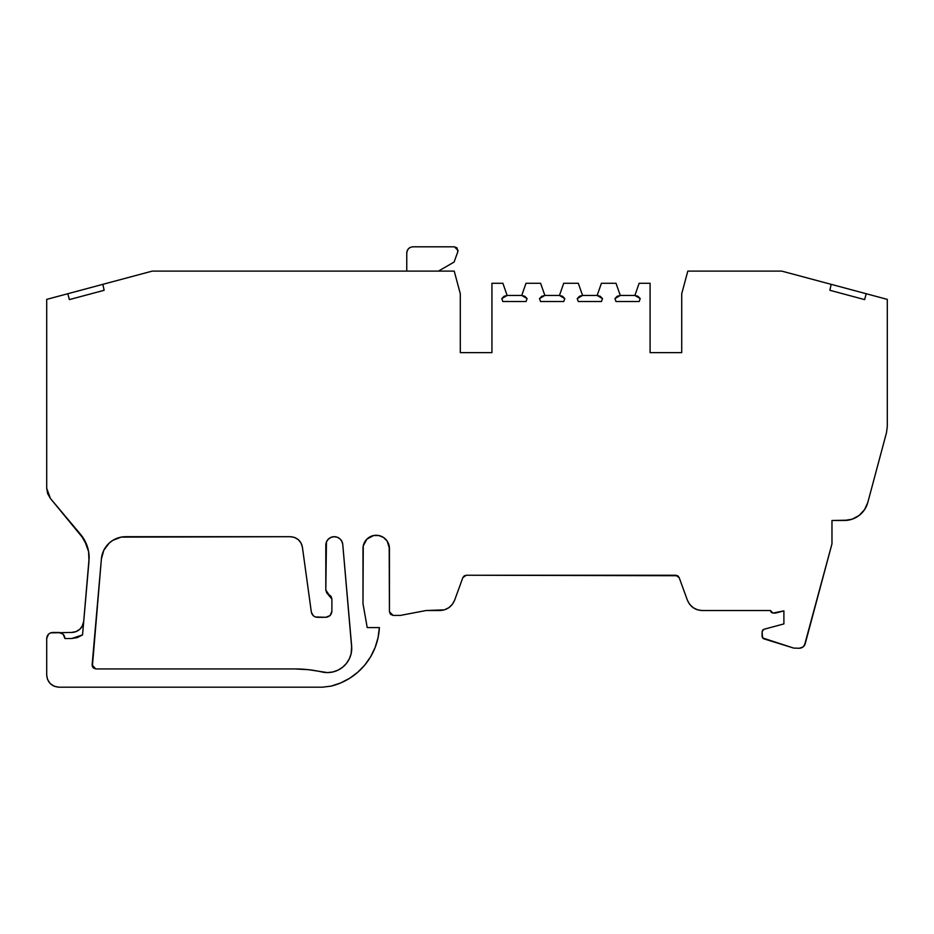 <?xml version="1.0" encoding="UTF-8"?>
<svg xmlns="http://www.w3.org/2000/svg" width="934" height="934" viewBox="0 0 934 934"><rect width="100%" height="100%" fill="white"/><g stroke="black" fill="none" stroke-linecap="round" stroke-linejoin="round"><path stroke-width="1.4" d="M326.655 592.763L325.814 590.043L326.655 592.763L325.814 590.043L326.655 592.763L331.897 599.068L331.897 611.221L331.897 599.068L331.068 596.347L326.865 593.055L328.861 594.549L325.814 590.043L326.433 542.024L328.173 539.315L330.799 537.459L333.928 536.711L337.116 537.178L339.894 538.801L341.867 541.346L342.755 544.44L351.651 646.141L351.137 653.672L349.339 658.809L346.432 663.42L342.58 667.273L337.968 670.18L332.831 671.978L327.414 672.585L308.57 669.701L294.981 668.942L95.758 668.942L92.116 664.973L95.758 668.942L92.361 666.631L101.397 558.906L103.814 550.266L109.196 543.098L112.792 540.366L121.151 537.12L125.635 536.7L290.357 536.7C296.965 537.225 300.981 540.728 302.406 547.207L311.361 612.237L313.439 615.868L315.33 616.965L325.814 617.304L330.122 615.529L331.897 611.221C331.465 614.852 329.445 616.872 325.814 617.304L325.826 617.304M776.014 612.984L783.895 610.871L772.943 613.066L770.515 610.638L771.227 612.354L772.943 613.066L783.895 610.871L783.895 623.924L763.872 629.294L762.074 631.641L762.541 637.922L793.713 648.091L799.329 648.254L803.03 646.993L804.419 645.511L831.972 543.833L831.972 520.495L844.301 520.495L852.123 519.199L859.117 515.463L864.534 509.684L867.803 502.457L886.471 432.792L887.3 426.488L887.3 299.382L820.426 281.461L866.203 293.731L864.627 299.604L829.871 290.287L864.627 299.604L829.871 290.287L831.143 284.333L781.793 271.117L831.143 284.333L829.871 290.287L831.143 284.333L781.793 271.117L687.798 271.117L681.715 293.813L681.715 352.62L650.087 352.62L650.087 283.282L639.136 283.282L634.875 295.448L637.98 296.288L640.21 298.611L639.195 301.519L615.961 301.519L639.195 301.519L615.961 301.519L614.946 298.611L615.961 301.519L614.946 298.611L620.281 295.448L634.875 295.448L640.21 298.611L634.875 295.448L620.281 295.448L614.946 298.611L617.176 296.288L620.281 295.448L614.946 298.611L620.281 295.448L616.02 283.282L601.426 283.282L597.165 295.448L582.571 295.448L577.235 298.611L579.465 296.288L582.571 295.448L577.235 298.611L582.571 295.448L578.309 283.282L563.716 283.282L559.454 295.448L544.861 295.448L539.513 298.611L541.755 296.288L544.861 295.448L539.513 298.611L544.861 295.448L540.599 283.282L526.005 283.282L521.744 295.448L507.139 295.448L501.803 298.611L504.045 296.288L507.139 295.448L501.803 298.611L507.139 295.448L502.889 283.282L491.938 283.282L491.938 352.62L460.31 352.62L460.31 293.813L454.228 271.117L152.207 271.117L67.797 293.731L69.373 299.604L67.797 293.731L69.373 299.604L104.129 290.287L102.857 284.333L46.7 299.382L46.7 488.272L47.657 493.677L50.401 498.441L46.7 488.272L47.657 493.677L50.401 498.441L80.604 534.423A36.496 36.496 0 0 1 89.139 557.89L82.542 634.886L71.603 638.529L82.542 634.886L77.37 637.595L71.603 638.529L82.542 634.886L71.603 638.529L64.948 638.529L63.162 634.221L58.865 632.446C62.485 632.878 64.516 634.91 64.948 638.529L71.603 638.529L64.948 638.529L64.516 636.288M458.069 250.464L457.847 251.713L457.006 247.884L457.847 251.713L458.069 250.464L454.426 246.81L412.84 246.81C409.209 247.253 407.189 249.273 406.757 252.892C407.189 249.273 409.209 247.253 412.84 246.81L454.426 246.81L457.006 247.884L454.426 246.81L458.069 250.464M438.431 271.117L454.076 262.08L438.431 271.117L454.076 262.08L457.847 251.713M406.757 271.117L406.757 252.892L406.757 271.117L406.757 252.892L407.738 249.576M491.938 352.62L460.31 352.62L491.938 352.62L491.938 283.282L502.889 283.282L507.139 295.448L521.744 295.448L526.005 283.282L540.599 283.282L544.861 295.448L559.454 295.448L563.716 283.282L578.309 283.282L582.571 295.448L597.165 295.448L602.5 298.611L597.165 295.448L600.27 296.288L602.5 298.611L597.165 295.448L602.5 298.611L601.484 301.519L602.5 298.611L601.484 301.519L578.251 301.519L601.484 301.519L578.251 301.519L577.235 298.611L578.251 301.519L577.235 298.611L582.571 295.448L597.165 295.448L601.426 283.282L597.165 295.448L582.571 295.448L578.309 283.282L563.716 283.282L559.454 295.448L564.79 298.611L559.454 295.448L562.56 296.288L564.79 298.611L559.454 295.448L564.79 298.611L563.774 301.519L564.79 298.611L563.774 301.519L540.541 301.519L563.774 301.519L540.541 301.519L539.513 298.611L540.541 301.519L539.513 298.611L544.861 295.448L559.454 295.448L544.861 295.448L540.599 283.282L526.005 283.282L521.744 295.448L527.08 298.611L521.744 295.448L524.85 296.288L527.08 298.611L521.744 295.448L527.08 298.611L526.052 301.519L527.08 298.611L526.052 301.519L502.831 301.519L526.052 301.519L502.831 301.519L501.803 298.611L502.831 301.519L501.803 298.611L507.139 295.448L521.744 295.448L507.139 295.448L502.889 283.282L491.938 283.282L491.938 352.62L460.31 352.62L460.31 293.813L454.228 271.117L152.207 271.117L102.857 284.333L104.129 290.287L102.857 284.333L46.7 299.382L46.7 488.272L50.401 498.441L84.247 539.642L88.578 551.55L88.999 561.065L82.542 634.886L88.999 561.065L88.578 551.55M762.541 637.922L763.779 638.809L762.074 636.486L762.074 631.641L763.872 629.294L762.576 630.158M689.619 604.263L693.156 607.684L697.581 609.844L702.228 610.544C695.153 610.1 690.203 606.633 687.366 600.142L689.619 604.263L687.366 600.142L679.181 577.632L677.839 575.893L679.181 577.632L677.839 575.893L675.749 575.239L679.181 577.632L687.366 600.142C690.203 606.633 695.153 610.1 702.228 610.544L770.515 610.544L702.228 610.544L770.515 610.544L772.943 613.066L775.383 613.066M82.087 626.457L83.721 621.344L82.519 625.663L79.822 629.247L76.016 631.617L71.603 632.446L50.541 632.867L48.486 634.221L46.7 638.529C47.074 634.84 49.105 632.808 52.783 632.446L58.865 632.446C62.485 632.878 64.516 634.91 64.948 638.529M681.715 352.62L681.715 293.813L687.798 271.117L781.793 271.117L687.798 271.117L681.715 293.813L681.715 352.62L650.087 352.62L650.087 283.282L639.136 283.282L634.875 295.448L640.21 298.611L634.875 295.448L620.281 295.448L616.02 283.282L601.426 283.282L616.02 283.282L620.281 295.448L634.875 295.448L639.136 283.282L650.087 283.282L650.087 352.62L681.715 352.62L650.087 352.62M803.03 646.993L805.201 643.748C804.267 646.526 802.318 648.021 799.329 648.254L793.713 648.091L763.779 638.809L762.074 636.486L762.074 631.641L763.872 629.294L783.895 623.924L763.872 629.294M872.309 295.366L880.073 297.444L872.309 295.366M410.598 247.241L409.512 247.802M408.532 248.596L407.177 250.662M112.629 281.718L109.313 282.605M55.818 296.942L57.861 296.393L55.818 296.942M63.991 635.248L63.162 634.221M62.216 633.45L61.107 632.867M50.261 683.618L54.382 686.327L58.865 687.191C51.498 686.443 47.447 682.38 46.7 675.025L47.552 679.497L50.261 683.618L47.552 679.497M340.7 682.941L331.045 686.14A63.512 63.512 0 0 0 379.379 627.578A63.512 63.512 0 0 1 331.045 686.14L322.37 687.191L58.865 687.191L322.37 687.191L58.865 687.191L322.37 687.191L331.045 686.14L340.7 682.941L349.701 678.247L357.85 672.165L364.925 664.868L370.751 656.544L375.164 647.39L378.06 637.653L379.379 627.578L367.214 627.578L362.987 603.644L363.244 545.923L366.864 539.152L373.635 535.532L378.795 535.532L383.57 537.505L387.213 541.16L389.186 545.923L389.443 611.758L390.517 614.339L393.097 615.413L389.443 611.758L389.443 548.503L389.443 611.758L393.097 615.413L400.394 615.413L393.097 615.413L400.394 615.413L425.939 610.544L444.421 609.844L448.857 607.672L452.406 604.251L454.66 600.118C451.869 606.691 446.907 610.171 439.762 610.544L425.939 610.544L439.762 610.544L425.939 610.544L400.394 615.413L425.939 610.544M448.857 607.672L452.406 604.251L454.66 600.118L462.844 577.621L466.264 575.239L464.175 575.904L466.253 575.239L675.749 575.239L679.181 577.632L687.366 600.142M677.57 575.718L466.264 575.239L677.57 575.718M697.581 609.844L695.316 608.956M693.156 607.684L691.23 606.096M325.814 590.043L325.814 545.187L325.814 590.043L331.897 599.068L331.897 611.221C331.465 614.852 329.445 616.872 325.814 617.304L317.362 617.304C314.198 617.07 312.201 615.389 311.361 612.237L313.439 615.868M302.406 547.161L301.729 544.522L302.406 547.161M299.639 540.996L298.413 539.747L299.639 540.996M298.32 539.665L294.805 537.54L298.32 539.665M351.137 653.672L351.651 646.141L342.755 544.44A8.488 8.488 0 0 0 333.928 536.711A8.488 8.488 0 0 0 325.814 545.187A8.488 8.488 0 0 1 333.928 536.711A8.488 8.488 0 0 1 342.755 544.44L351.744 648.254A24.331 24.331 0 0 1 322.008 671.978A121.654 121.654 0 0 0 294.981 668.942L95.758 668.942L93.178 667.868L92.116 664.973L101.397 558.906A24.331 24.331 0 0 1 125.635 536.7L290.357 536.7L294.49 537.424L298.355 539.7L301.133 543.214L302.406 547.207L311.361 612.237C312.201 615.389 314.198 617.07 317.362 617.304L325.814 617.304M439.774 610.544L439.762 610.544C446.907 610.171 451.869 606.691 454.66 600.118L462.844 577.632L464.175 575.893L466.264 575.239L462.844 577.632L464.175 575.893M783.895 610.871L783.895 623.924L783.895 610.871M763.779 638.809L793.713 648.091L799.329 648.254C802.318 648.021 804.267 646.526 805.201 643.748L831.972 543.833L831.972 520.495L844.301 520.495A24.331 24.331 0 0 0 867.803 502.457L886.471 432.792L887.3 426.488L887.3 299.382L866.203 293.731L864.627 299.604L866.203 293.731L827.629 283.387M639.195 301.519L640.21 298.611L639.195 301.519M69.373 299.604L104.129 290.287L69.373 299.604M331.045 686.14L322.37 687.191L58.865 687.191C51.498 686.443 47.447 682.38 46.7 675.025L46.7 638.529C47.074 634.84 49.105 632.808 52.783 632.446L58.865 632.446M379.379 627.578L367.214 627.578L362.987 603.644L367.214 627.578L362.987 603.644L362.987 548.503L362.987 603.644L367.214 627.578L379.379 627.578M71.603 632.446A12.165 12.165 0 0 0 83.721 621.344A12.165 12.165 0 0 1 71.603 632.446M389.443 548.503A13.228 13.228 0 0 0 376.215 535.275A13.228 13.228 0 0 0 362.987 548.503L362.987 603.644L362.987 548.503A13.228 13.228 0 0 1 376.215 535.275A13.228 13.228 0 0 1 389.443 548.503L387.213 541.16M805.201 643.748L831.972 543.833L831.972 520.495L848.259 520.168M862.059 512.801L864.534 509.684L867.803 502.457L886.471 432.792L887.3 426.488L887.3 299.382L866.203 293.731M460.31 352.62L460.31 293.813L454.228 271.117L152.207 271.117L46.7 299.382L46.7 488.272M50.401 498.441L80.604 534.423L86.932 545.398M349.701 678.247L357.85 672.165L364.925 664.868M373.635 535.532L376.215 535.275M378.795 535.532L381.282 536.291M92.116 664.973L95.758 668.942L92.116 664.973L101.397 558.906L103.814 550.266M121.151 537.12L290.357 536.7C296.965 537.225 300.981 540.728 302.406 547.207L311.361 612.237M301.133 543.214L302.406 547.207M331.897 599.068L331.068 596.347M326.433 542.024L328.173 539.315M339.894 538.801L341.867 541.346M95.758 668.942L294.981 668.942A121.654 121.654 0 0 1 322.008 671.978A24.331 24.331 0 0 0 351.744 648.254L351.651 646.141M80.604 534.423A36.496 36.496 0 0 1 89.139 557.89M454.426 246.81L412.84 246.81M679.181 577.621L677.839 575.893M844.301 520.495A24.331 24.331 0 0 0 867.803 502.457M454.66 600.118L462.844 577.632M101.397 558.906A24.331 24.331 0 0 1 125.635 536.7M362.987 548.503L362.987 603.644L367.214 627.578"/></g></svg>
